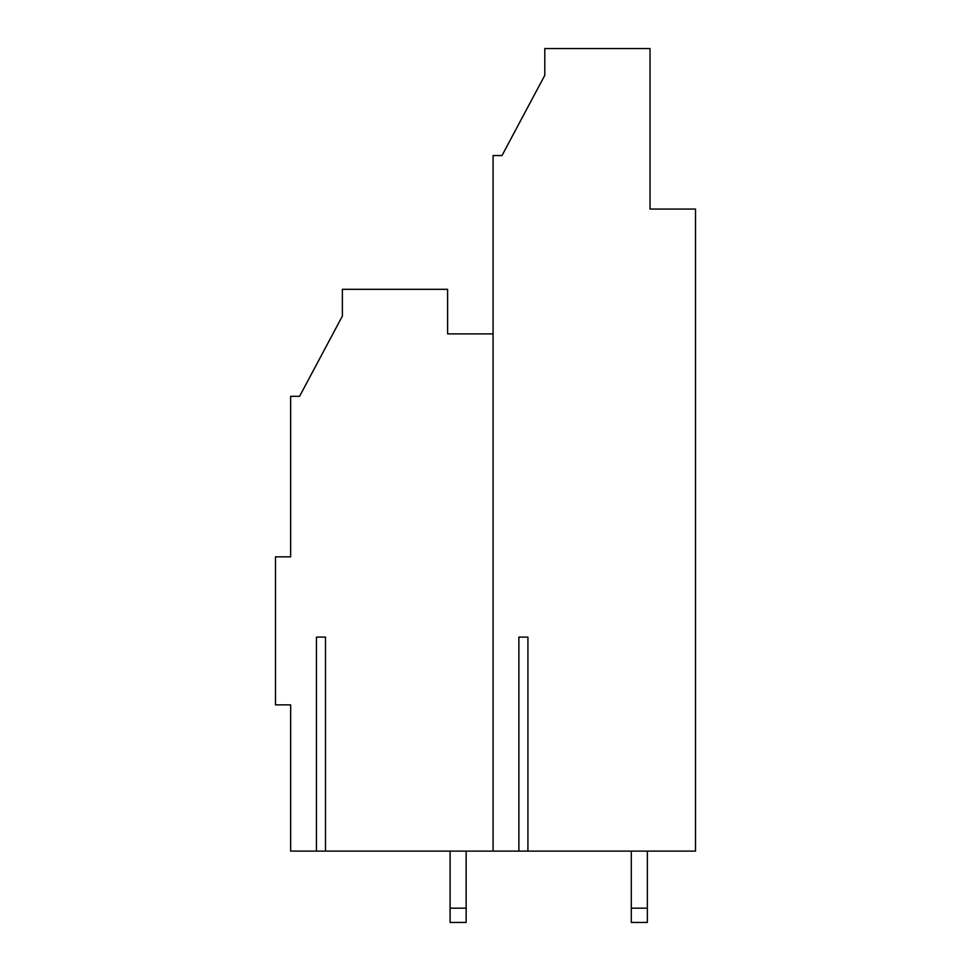 <?xml version="1.0" encoding="UTF-8"?>
<svg xmlns="http://www.w3.org/2000/svg" width="971" height="971" viewBox="0 0 971 971"><rect width="100%" height="100%" fill="white"/><g stroke="black" fill="none" stroke-linecap="round" stroke-linejoin="round"><path stroke-width="1.46" d="M518.878 851.106L527.921 851.106L527.921 637.097L518.878 637.097L518.878 851.106L518.878 637.097L527.921 637.097L527.921 851.106L695.503 851.106L695.503 209.056L650.024 209.056L650.024 48.55L544.804 48.55L544.804 75.301L501.995 155.554L493.074 155.554L493.074 333.903L447.607 333.903L447.607 289.322L342.375 289.322L342.375 316.073L299.578 396.326L290.657 396.326L290.657 556.844L275.497 556.844L275.497 704.861L290.657 704.861L290.657 851.106L325.503 851.106L325.503 637.097L316.449 637.097L316.449 851.106L316.449 637.097L325.503 637.097L325.503 851.106L493.074 851.106L493.074 333.903L493.074 851.106L518.878 851.106L290.657 851.106L290.657 704.861L275.497 704.861L275.497 556.844L290.657 556.844L290.657 396.326L299.578 396.326L342.375 316.073L342.375 289.322L447.607 289.322L447.607 333.903L493.074 333.903L493.074 155.554L501.995 155.554L544.804 75.301L544.804 48.55L650.024 48.55L650.024 209.056L695.503 209.056L695.503 851.106L518.878 851.106M647.354 908.176L647.354 851.106L647.354 908.176L631.296 908.176L647.354 908.176L647.354 922.45L647.354 908.176M631.296 851.106L631.296 922.45L647.354 922.45L631.296 922.45L631.296 851.106M466.153 922.45L466.153 908.176L450.095 908.176L450.095 922.45L466.153 922.45L450.095 922.45L450.095 908.176L466.153 908.176L466.153 851.106L466.153 922.45M450.095 851.106L450.095 908.176L450.095 851.106M477.926 333.903L447.607 333.903"/></g></svg>
